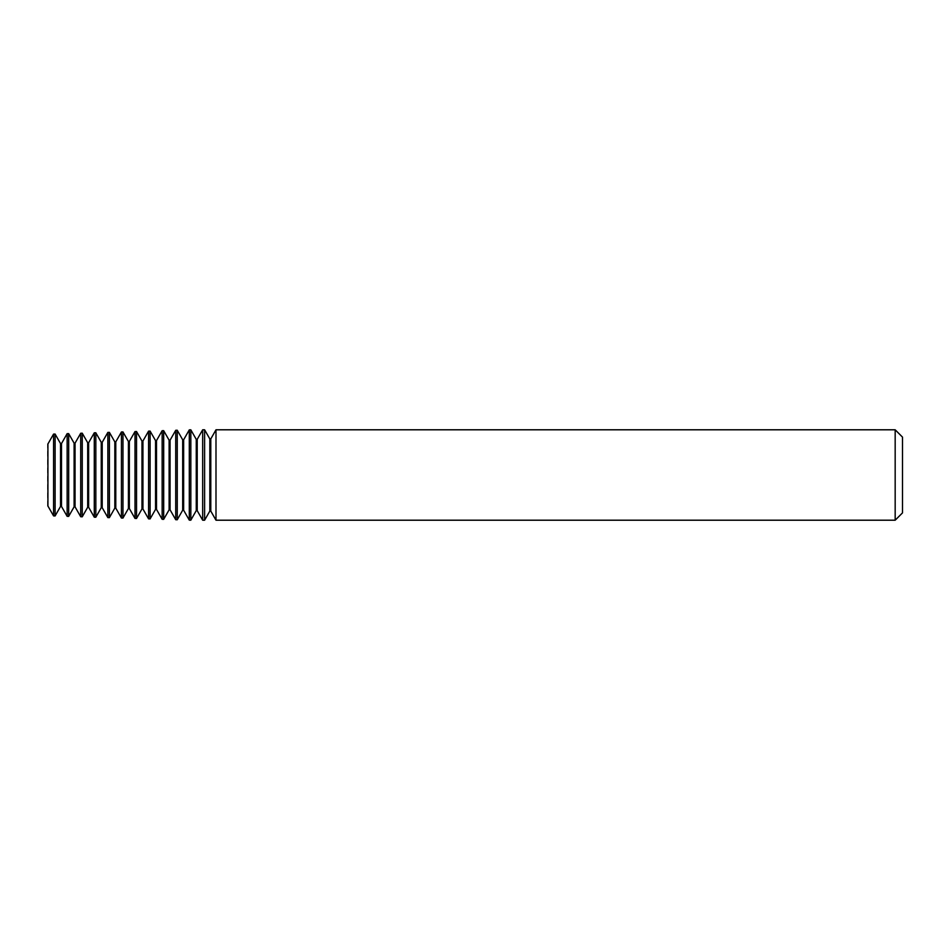 <?xml version="1.0" encoding="UTF-8"?>
<svg xmlns="http://www.w3.org/2000/svg" width="950" height="950" viewBox="0 0 950 950"><rect width="100%" height="100%" fill="white"/><g stroke="black" fill="none" stroke-linecap="round" stroke-linejoin="round"><path stroke-width="0.71" stroke-dasharray="4.75 3.56" d="M47.916 443.971L47.916 506.029M53.568 515.909L53.568 434.091M47.5 506.017L47.5 443.983M55.112 434.043L55.112 515.957M61.489 443.555L61.489 506.445M67.141 516.337L67.141 433.663M60.539 443.579L60.539 506.421M68.685 433.616L68.685 516.384M75.062 443.128L75.062 506.872M80.714 516.753L80.714 433.247M74.112 443.163L74.112 506.837M82.258 433.2L82.258 516.8M88.635 442.712L88.635 507.288M94.288 517.18L94.288 432.82M87.685 442.736L87.685 507.264M95.831 432.772L95.831 517.227M102.208 442.284L102.208 507.716M107.861 517.596L107.861 432.404M101.258 442.32L101.258 507.68M109.404 432.357L109.404 517.607M115.781 441.869L115.781 508.131M121.434 518.023L121.434 431.977M114.831 441.892L114.831 508.108M122.978 431.929L122.978 518.023M129.354 441.441L129.354 508.559M135.007 518.439L135.007 431.561M128.404 441.465L128.404 508.535M136.539 431.514L136.539 518.451M142.928 441.014L142.928 508.986M148.58 518.866L148.58 431.134M141.977 441.049L141.977 508.951M150.112 431.086L150.112 518.914M156.501 440.598L156.501 509.402M162.153 519.294L162.153 430.706M155.551 440.622L155.551 509.378M163.685 430.659L163.685 519.341M170.074 440.171L170.074 509.829M175.726 519.709L175.726 430.291M169.124 440.206L169.124 509.794M177.258 430.243L177.258 519.757M183.647 439.755L183.647 510.245M189.299 520.137L189.299 429.863M182.685 439.779L182.685 510.221M190.831 429.816L190.831 520.184M197.22 439.327L197.22 510.673M202.671 520.208L202.671 429.792M196.258 439.363L196.258 510.637M204.606 429.792L204.606 520.208M210.793 438.912L210.793 511.088M215.994 520.208L215.994 429.792M209.831 438.936L209.831 511.064M902.5 512.881L902.5 437.119M895.173 429.792L895.173 520.208M190.831 475L190.831 520.137L190.831 475M177.258 475L177.258 519.709L177.258 475M163.685 475L163.685 519.294L163.685 475M150.112 475L150.112 518.866L150.112 475M95.831 475L95.831 517.18L95.831 475M82.258 475L82.258 516.764L82.258 475M68.685 475L68.685 516.337L68.685 475M55.112 475L55.112 515.921L55.112 475"/><path stroke-width="1.43" d="M47.916 443.971L47.916 506.029L47.916 443.971L53.568 434.091L53.568 515.909L55.112 515.957L55.112 434.043L53.568 434.091M61.489 443.555L60.539 443.579L60.539 506.421L61.489 506.445L61.489 443.555L67.141 433.663L67.141 516.337L68.685 516.384L68.685 433.616L67.141 433.663M75.062 443.128L74.112 443.163L74.112 506.837L75.062 506.872L75.062 443.128L80.714 433.247L80.714 516.753L82.258 516.8L82.258 433.2L80.714 433.247M88.635 442.712L87.685 442.736L87.685 507.264L88.635 507.288L88.635 442.712L94.288 432.82L94.288 517.18L95.831 517.227L95.831 432.772L94.288 432.82M102.208 442.284L101.258 442.32L101.258 507.68L102.208 507.716L102.208 442.284L107.861 432.404L107.861 517.596L109.404 517.643L109.404 432.357L107.861 432.404M115.781 441.869L114.831 441.892L114.831 508.108L115.781 508.131L115.781 441.869L121.434 431.977L121.434 518.023L122.978 518.071L122.978 431.929L121.434 431.977M129.354 441.441L128.404 441.465L128.404 508.535L129.354 508.559L129.354 441.441L135.007 431.561L135.007 518.439L136.539 518.486L136.539 431.514L135.007 431.561M142.928 441.014L141.977 441.049L141.977 508.951L142.928 508.986L142.928 441.014L148.58 431.134L148.58 518.866L150.112 518.914L150.112 431.086L148.58 431.134M156.501 440.598L155.551 440.622L155.551 509.378L156.501 509.402L156.501 440.598L162.153 430.706L162.153 519.294L163.685 519.341L163.685 430.659L162.153 430.706M170.074 440.171L169.124 440.206L169.124 509.794L170.074 509.829L170.074 440.171L175.726 430.291L175.726 519.709L177.258 519.757L177.258 430.243L175.726 430.291M183.647 439.755L182.685 439.779L182.685 510.221L183.647 510.245L183.647 439.755L189.299 429.863L189.299 520.137L190.831 520.184L190.831 429.816L189.299 429.863M197.22 439.327L196.258 439.363L196.258 510.637L197.22 510.673L197.22 439.327L202.671 429.792L202.671 520.208L204.606 520.208L204.606 429.792L202.671 429.792M210.793 438.912L209.831 438.936L209.831 511.064L210.793 511.088L210.793 438.912L215.994 429.792L215.994 520.208L895.173 520.208L895.173 429.792L215.994 429.792M895.173 429.792L902.5 437.119L902.5 512.881L895.173 520.208M60.539 443.579L55.112 434.079M74.112 443.163L68.685 433.663M87.685 442.736L82.258 433.236M101.258 442.32L95.831 432.82M114.831 441.892L109.404 432.392M128.404 441.465L122.978 431.977M141.977 441.049L136.539 431.549M155.551 440.622L150.112 431.134M169.124 440.206L163.685 430.706M182.685 439.779L177.258 430.291M196.258 439.363L190.831 429.863M209.831 438.936L204.606 429.792M209.831 511.064L204.606 520.208M210.793 511.088L215.994 520.208M196.258 510.637L190.831 520.137M197.22 510.673L202.671 520.208M182.685 510.221L177.258 519.709M183.647 510.245L189.299 520.137M169.124 509.794L163.685 519.294M170.074 509.829L175.726 519.709M155.551 509.378L150.112 518.866M156.501 509.402L162.153 519.294M141.977 508.951L136.539 518.451M142.928 508.986L148.58 518.866M128.404 508.535L122.978 518.023M129.354 508.559L135.007 518.439M114.831 508.108L109.404 517.607M115.781 508.131L121.434 518.023M101.258 507.68L95.831 517.18M102.208 507.716L107.861 517.596M87.685 507.264L82.258 516.764M88.635 507.288L94.288 517.18M74.112 506.837L68.685 516.337M75.062 506.872L80.714 516.753M60.539 506.421L55.112 515.921M61.489 506.445L67.141 516.337M47.916 506.029L53.568 515.909"/></g></svg>
